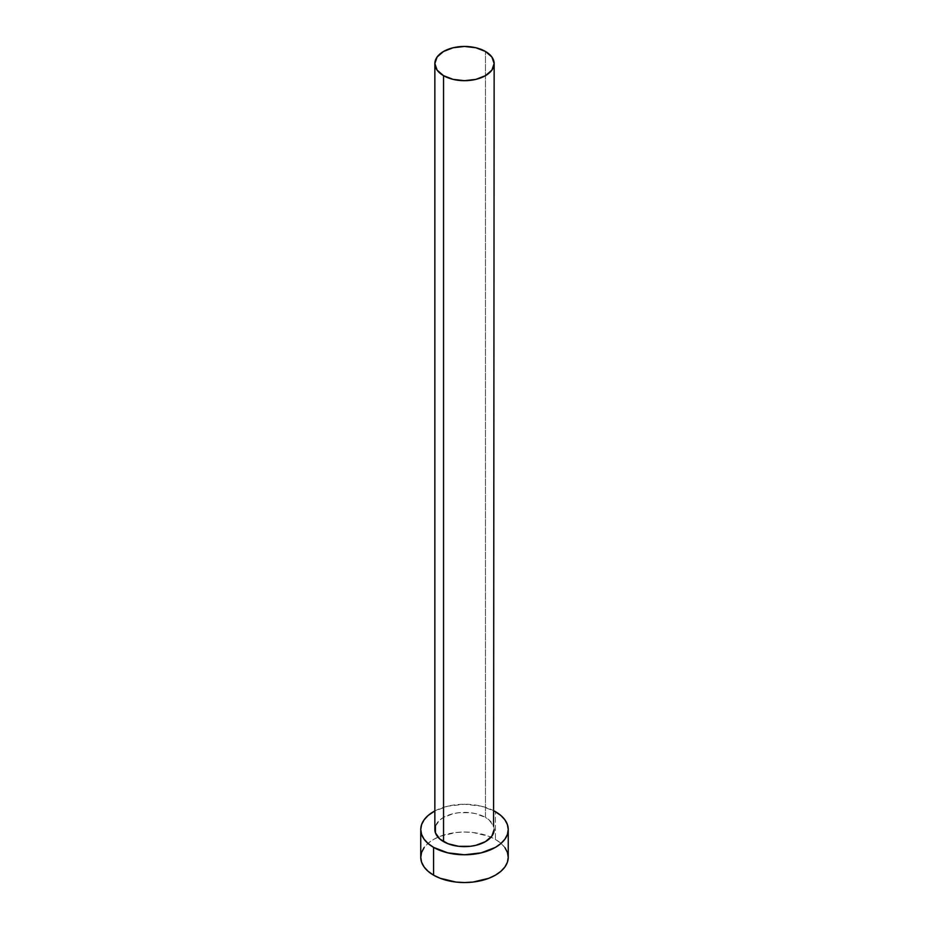 <?xml version="1.0" encoding="UTF-8"?>
<svg xmlns="http://www.w3.org/2000/svg" width="929" height="929" viewBox="0 0 929 929"><rect width="100%" height="100%" fill="white"/><g stroke="black" fill="none" stroke-linecap="round" stroke-linejoin="round"><path stroke-width="0.7" stroke-dasharray="4.64 3.48" d="M494.147 829.516A29.647 17.117 0 0 0 485.461 817.404L485.461 51.467L485.461 817.404L489.153 820.005L493.578 826.171M508.244 857.293A43.744 25.257 0 0 0 495.436 839.433L495.436 811.656L495.436 839.433A43.744 25.257 0 0 0 491 837.203A43.744 25.257 0 0 0 438 837.203A43.744 25.257 0 0 0 420.756 857.293M434.853 810.947A43.744 25.257 180 0 1 494.147 810.947L481.245 806.175L464.5 804.259L447.755 806.175L434.853 810.947M435.422 826.171L439.847 820.005L443.539 817.404L453.155 813.699L458.717 812.724L470.283 812.724L475.845 813.699L485.461 817.404A29.647 17.117 0 0 0 453.155 813.699A29.647 17.117 0 0 0 434.853 829.516M504.911 847.631L500.87 843.265L495.436 839.433L488.805 836.297L473.035 832.523L464.5 832.036L455.965 832.523L440.195 836.297L433.564 839.433L428.13 843.265L424.088 847.631"/><path stroke-width="1.39" d="M434.853 63.567L437.106 70.116L443.539 75.667L453.155 79.383L464.5 80.684L475.845 79.383L485.461 75.667L491.894 70.116L494.147 63.567L491.894 57.017L485.461 51.467L475.845 47.751L464.5 46.45L453.155 47.751L443.539 51.467L437.106 57.017L434.853 63.567L434.853 829.516A29.647 17.117 0 0 0 443.539 841.616L443.539 75.667A29.647 17.117 180 0 1 434.853 63.567A29.647 17.117 180 0 1 453.155 47.751A29.647 17.117 180 0 1 485.461 51.467A29.647 17.117 180 0 1 494.147 63.567A29.647 17.117 180 0 1 475.845 79.383A29.647 17.117 180 0 1 443.539 75.667L443.539 841.616A29.647 17.117 0 0 0 475.845 845.332A29.647 17.117 0 0 0 494.147 829.516L491.894 836.065L485.461 841.616L475.845 845.332L470.283 846.307L458.717 846.307L448.033 843.741L439.847 839.026L435.422 832.848L435.422 826.171M424.088 847.631L421.592 852.369L420.756 857.293A43.744 25.257 0 0 0 433.564 875.153L433.564 847.376L447.755 852.845L464.5 854.773L481.245 852.845L495.436 847.376L500.87 843.544L504.911 839.177L507.408 834.439L508.244 829.516L507.408 824.592L504.911 819.854L500.87 815.488L494.147 810.947A43.744 25.257 180 0 1 495.436 811.656A43.744 25.257 180 0 1 508.244 829.516A43.744 25.257 180 0 1 481.245 852.845A43.744 25.257 180 0 1 433.564 847.376L433.564 875.153A43.744 25.257 0 0 0 481.245 880.622A43.744 25.257 0 0 0 508.244 857.293L507.408 852.369L504.911 847.631M433.564 847.376A43.744 25.257 180 0 1 420.756 829.516A43.744 25.257 180 0 1 434.853 810.947L428.13 815.488L424.088 819.854L421.592 824.592L420.756 829.516L421.592 834.439L424.088 839.177L428.13 843.544L433.564 847.376M493.578 826.171L494.147 63.567M420.756 829.516L420.756 857.293L421.592 862.217L424.088 866.954L428.13 871.321L433.564 875.153L440.195 878.288L455.965 882.062L464.5 882.55L473.035 882.062L488.805 878.288L495.436 875.153L500.87 871.321L504.911 866.954L507.408 862.217L508.244 857.293L508.244 829.516"/></g></svg>
